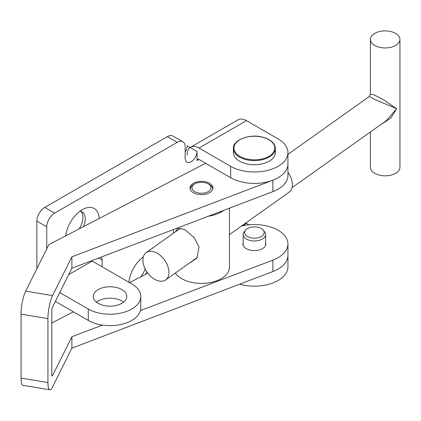 <?xml version="1.0" encoding="UTF-8"?>
<svg xmlns="http://www.w3.org/2000/svg" width="421" height="421" viewBox="0 0 421 421"><rect width="100%" height="100%" fill="white"/><g stroke="black" fill="none" stroke-linecap="round" stroke-linejoin="round"><path stroke-width="0.63" d="M145.734 274.266A14.824 8.557 120 0 0 146.887 271.887M140.661 276.897A14.824 8.557 120 0 0 145.156 268.914M99.13 218.52A23.771 13.725 120 0 0 84.853 208.463A23.771 13.725 120 0 0 82.337 209.695A23.771 13.725 120 0 0 65.713 235.86M83.405 226.677A14.824 8.557 120 0 0 82.211 211.916A14.824 8.557 120 0 0 79.99 211.242M79.095 228.913A14.824 8.557 120 0 0 80.943 211.4M98.156 289.616A16.782 9.688 180 0 1 116.443 287.511A16.782 9.688 180 0 1 126.805 296.463A16.782 9.688 180 0 1 121.89 303.315A16.782 9.688 180 0 1 103.603 305.414A16.782 9.688 180 0 1 93.246 296.463A16.782 9.688 180 0 1 98.156 289.616M96.467 302.173A16.782 9.688 180 0 1 98.156 301.031A16.782 9.688 180 0 1 123.579 302.173M91.962 260.899A8.452 4.878 -60 0 1 92.204 260.504M101.335 257.02A8.452 4.878 -60 0 1 102.114 259.983L102.114 266.782M92.225 260.494L92.225 261.073A2.794 1.616 60 0 1 91.71 260.694M185.166 152.007A8.388 4.841 -60 0 0 187.145 145.761L197.033 151.471A8.388 4.841 -60 0 1 193.371 159.912A8.388 4.841 -60 0 1 186.908 162.159A8.388 4.841 -60 0 1 185.166 158.317L185.166 146.903A11.188 6.457 120 0 0 182.851 141.782A11.188 6.457 120 0 0 177.257 142.335L54.656 213.121A11.188 6.457 120 0 0 46.742 226.819L46.742 248.9M182.851 141.782L172.963 136.072A11.188 6.457 120 0 0 167.369 136.625L44.768 207.411A11.188 6.457 120 0 0 36.859 221.109L36.859 268.735M199.012 148.045A16.782 9.688 -120 0 0 190.618 147.213L238.081 119.811A16.782 9.688 60 0 1 246.469 120.643L199.012 148.045L230.65 166.311L230.65 177.725L199.012 159.459A2.794 1.616 -120 0 0 197.612 159.322A2.794 1.616 -120 0 0 197.033 160.601L197.033 151.471M129.584 282.417A14.824 8.557 120 0 0 129.889 282.486M143.335 256.863A23.771 13.725 120 0 0 128.915 282.254M190.618 147.213A16.782 9.688 -120 0 0 187.145 154.891M230.65 166.311A33.559 19.377 0 0 0 267.224 170.51A33.559 19.377 0 0 0 287.938 152.613A33.559 19.377 0 0 0 278.113 138.909L246.469 120.643M230.65 177.725A33.559 19.377 0 0 0 267.224 181.93A33.559 19.377 0 0 0 287.938 164.027A33.559 19.377 0 0 1 272.876 180.193L71.891 256.831L71.891 268.245L272.876 191.613A33.559 19.377 0 0 0 287.938 175.446L287.938 152.613M242.112 225.914L246.469 223.398A2.794 1.616 60 0 1 245.864 222.935M71.891 256.831L52.567 295.595A16.782 3.789 99.4 0 0 47.926 318.608L47.926 382.542A16.782 3.789 99.4 0 0 49.815 389.788A16.782 3.789 99.4 0 0 52.567 386.936L71.891 348.167L272.876 271.529A33.559 19.377 0 0 0 287.938 255.363L287.938 266.782A33.559 19.377 180 0 1 239.665 284.196M246.469 223.398L248.948 224.825M68.697 274.655L92.225 261.073L131.778 283.907A30.765 17.761 180 0 1 140.788 296.463L140.788 307.883A30.765 17.761 180 0 1 121.795 324.291A30.765 17.761 180 0 1 88.273 320.439L55.351 301.431M140.788 296.463A30.765 17.761 180 0 1 121.795 312.871A30.765 17.761 180 0 1 88.273 309.025L59.766 292.569M128.973 281.67A14.824 8.557 120 0 0 129.736 282.565M209.995 183.582A11.467 6.62 0 0 0 197.365 181.825A11.467 6.62 0 0 0 190.003 188.008A11.467 6.62 0 0 0 192.939 192.429A11.467 6.62 0 0 0 205.569 194.186A11.467 6.62 0 0 0 212.931 188.008A11.467 6.62 0 0 0 209.995 183.582M243.196 242.496A11.467 6.62 0 0 0 242.912 243.948A11.467 6.62 0 0 0 245.853 248.369A11.467 6.62 0 0 0 258.483 250.127A11.467 6.62 0 0 0 265.846 243.948A11.467 6.62 0 0 0 265.567 242.496M71.891 348.167L71.891 336.747L52.567 375.516A2.794 0.631 99.4 0 1 52.109 375.99A2.794 0.631 99.4 0 1 51.794 374.785L51.794 310.851A2.794 0.631 99.4 0 1 52.567 307.014L71.891 268.245M47.926 318.608L21.05 314.14L21.05 378.079A16.782 3.789 -80.6 0 0 22.939 385.32L49.815 389.788M71.891 336.747L102.456 325.096M140.419 310.619L272.876 260.115A33.559 19.377 0 0 0 287.938 243.948A33.559 19.377 0 0 0 241.465 226.061M147.818 273.182L129.584 282.644M73.343 311.819L51.794 323.002M21.05 314.14A16.782 3.789 -80.6 0 1 25.692 291.132L48.899 244.585L205.622 163.274M247.459 236.523A9.788 5.652 0 0 0 259.931 237.186A9.788 5.652 0 0 0 263.314 230.224A9.788 5.652 0 0 0 261.299 228.535A9.788 5.652 0 0 0 245.443 230.224A9.788 5.652 0 0 0 247.459 236.523M245.443 230.224L244.169 231.871A11.188 6.457 0 0 0 243.196 234.508A11.188 6.457 0 0 0 246.469 239.075A11.188 6.457 0 0 0 258.662 240.475A11.188 6.457 0 0 0 265.567 234.508A11.188 6.457 0 0 0 264.593 231.871L263.314 230.224M275.355 148.502L275.355 152.613A20.976 12.109 180 0 1 246.359 163.801A20.976 12.109 180 0 1 233.408 152.613L233.408 148.502A20.976 12.109 180 0 0 246.359 159.691A20.976 12.109 180 0 0 275.355 148.502C275.024 143.187 270.677 139.377 262.315 137.067C249.074 133.515 232.655 140.24 233.408 148.502M187.671 264.288L196.965 258.131L199.038 246.964L194.444 237.881L185.793 230.392L183.83 229.345L177.783 228.419L175.21 231.976M208.848 191.239A9.509 5.489 0 0 0 208.19 183.898A9.509 5.489 0 0 0 194.744 183.898A9.509 5.489 0 0 0 194.086 184.314A9.509 5.489 0 0 0 195.47 192.039A9.509 5.489 0 0 0 208.848 191.239M212.637 189.503A11.188 6.457 0 0 0 212.652 189.15A11.188 6.457 0 0 0 209.374 184.582L208.19 183.898M194.744 183.898L193.555 184.582A11.188 6.457 0 0 0 192.786 185.077A11.188 6.457 0 0 0 190.281 189.15A11.188 6.457 0 0 0 190.297 189.503M208.358 216.215A27.965 16.145 0 0 0 223.172 210.747A27.965 16.145 0 0 0 223.688 210.368M175.362 273.034A27.965 16.145 0 0 0 223.172 277.423A27.965 16.145 0 0 0 229.434 267.24L229.434 208.179M229.434 234.613L289.09 192.223A16.782 10.636 -125.4 0 0 287.938 172.242M155.928 279.96A16.782 10.636 -125.4 0 0 165.648 279.939A16.782 10.636 -125.4 0 0 167.811 266.235A16.782 10.636 -125.4 0 0 155.928 252.563A16.782 10.636 -125.4 0 0 146.208 252.584A16.782 10.636 -125.4 0 0 144.04 266.288A16.782 10.636 -125.4 0 0 155.928 279.96M396.645 44.8A14.767 8.525 -0 0 0 399.95 39.421A14.767 8.525 -0 0 0 390.125 31.386A14.767 8.525 -0 0 0 373.722 34.048A14.767 8.525 -0 0 0 370.417 39.421A14.767 8.525 -0 0 0 380.242 47.457A14.767 8.525 -0 0 0 396.645 44.8M370.417 131.962L370.417 167.295A14.767 8.525 -0 0 0 380.242 175.325A14.767 8.525 -0 0 0 396.645 172.668A14.767 8.525 -0 0 0 399.95 167.295L399.95 39.421M370.417 94.336L373.659 94.672L382.689 99.261L396.645 108.734L374.111 99.172L369.259 96.556L287.938 154.344M292.042 187.655L386.378 120.627L396.645 108.734L390.683 118.227L380.379 124.884M98.714 258.02L102.114 259.983M36.859 221.109L46.742 226.819M44.768 207.411L54.656 213.121M167.369 136.625L177.257 142.335M199.012 159.459L197.033 160.601M88.273 320.439L88.273 309.025M47.926 382.542L21.05 378.079M52.567 375.516L51.825 375.395M272.876 271.529L272.876 260.115M52.567 295.595L25.692 291.132M272.876 191.613L272.876 180.193M246.574 158.933A20.413 11.788 0 0 0 273.245 152.549A20.413 11.788 0 0 0 262.183 137.151A20.413 11.788 0 0 0 235.518 143.535A20.413 11.788 0 0 0 246.574 158.933M287.938 255.363L287.938 243.948M265.567 234.508L265.567 245.401M243.196 234.508L243.196 245.401M212.652 189.15L212.652 189.461M173.499 229.503L173.499 233.192M190.281 189.15L190.281 189.461M197.417 257.363L165.648 279.939M370.417 39.421L370.417 94.315L369.259 96.556M180.477 228.235L146.208 252.584"/></g></svg>
